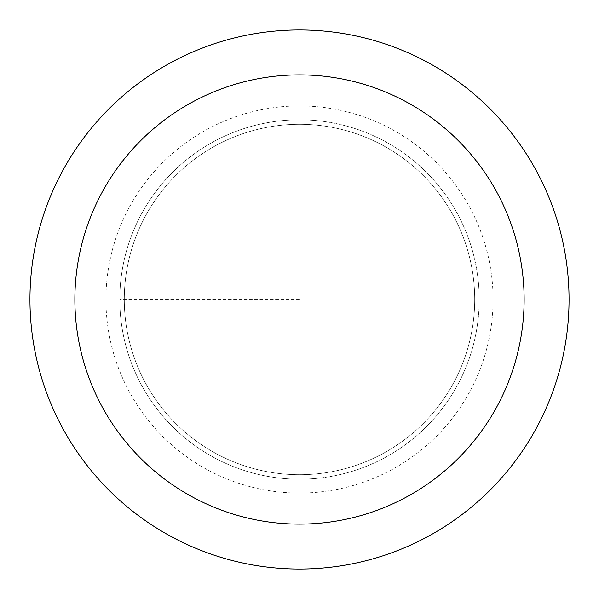 <?xml version="1.0" encoding="UTF-8"?>
<svg xmlns="http://www.w3.org/2000/svg" width="599" height="599" viewBox="0 0 599 599"><rect width="100%" height="100%" fill="white"/><g stroke="black" fill="none" stroke-linecap="round" stroke-linejoin="round"><path stroke-width="0.45" stroke-dasharray="3 2.25" d="M299.5 479.2A179.7 179.7 0 0 0 479.2 299.5A179.7 179.7 0 0 0 299.5 119.8A179.7 179.7 0 0 1 479.2 299.5A179.7 179.7 0 0 1 299.5 479.2A179.7 179.7 0 0 1 119.8 299.5A179.7 179.7 0 0 1 299.5 119.8A179.7 179.7 0 0 0 119.8 299.5A179.7 179.7 0 0 0 299.5 479.2A179.7 179.7 0 0 0 479.2 299.5A179.7 179.7 0 0 0 299.5 119.8A179.7 179.7 0 0 0 119.8 299.5A179.7 179.7 0 0 0 299.5 479.2M299.5 474.708A175.208 175.208 0 0 0 474.708 299.5A175.208 175.208 0 0 0 299.5 124.293A175.208 175.208 0 0 0 124.293 299.5A175.208 175.208 0 0 0 299.5 474.708A175.208 175.208 0 0 1 124.293 299.5A175.208 175.208 0 0 1 299.5 124.293A175.208 175.208 0 0 1 474.708 299.5A175.208 175.208 0 0 1 299.5 474.708A175.208 175.208 0 0 1 124.293 299.5A175.208 175.208 0 0 1 299.5 124.293A175.208 175.208 0 0 1 474.708 299.5A175.208 175.208 0 0 1 299.5 474.708M299.5 29.95A269.55 269.55 0 0 0 29.95 299.5A269.55 269.55 0 0 0 299.5 569.05A269.55 269.55 0 0 0 569.05 299.5A269.55 269.55 0 0 0 299.5 29.95M299.5 299.5L119.8 299.5L299.5 299.5M299.5 493.074A193.574 193.574 0 0 0 493.074 299.5A193.574 193.574 0 0 0 299.5 105.926A193.574 193.574 0 0 0 105.926 299.5A193.574 193.574 0 0 0 299.5 493.074"/><path stroke-width="0.9" d="M299.5 29.95A269.55 269.55 0 0 1 569.05 299.5A269.55 269.55 0 0 1 299.5 569.05A269.55 269.55 0 0 1 29.95 299.5A269.55 269.55 0 0 1 299.5 29.95M299.5 524.125A224.625 224.625 0 0 1 74.875 299.5A224.625 224.625 0 0 1 299.5 74.875A224.625 224.625 0 0 1 524.125 299.5A224.625 224.625 0 0 1 299.5 524.125"/></g></svg>
